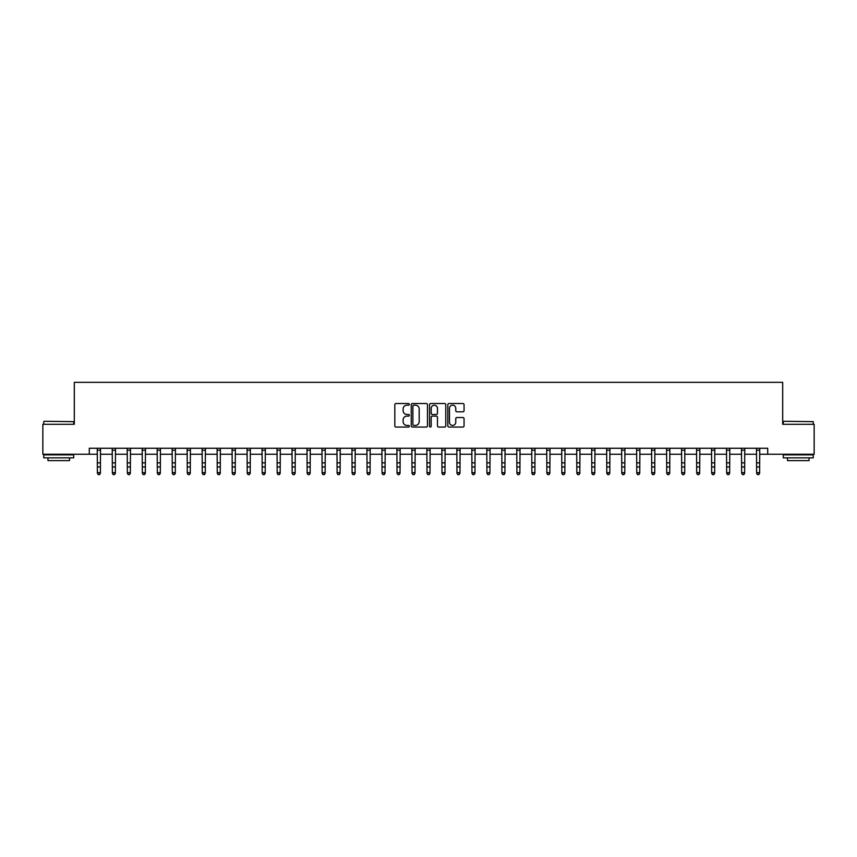 <?xml version="1.0" encoding="UTF-8"?>
<svg xmlns="http://www.w3.org/2000/svg" width="857" height="857" viewBox="0 0 857 857"><rect width="100%" height="100%" fill="white"/><g stroke="black" fill="none" stroke-linecap="round" stroke-linejoin="round"><path stroke-width="1.29" d="M409.325 404.354A0.825 0.825 0 0 0 408.5 403.529L395.998 403.529A1.178 1.178 0 0 0 394.82 404.708L394.82 425.886A1.178 1.178 0 0 0 395.998 427.065L408.5 427.065A0.825 0.825 0 0 0 409.325 426.24A0.825 0.825 0 0 0 408.5 425.415L406.882 425.415A3.76 3.76 0 0 1 403.122 421.644L403.122 419.887A3.76 3.76 0 0 1 406.882 416.116L408.5 416.116A0.825 0.825 0 0 0 409.325 415.291A0.825 0.825 0 0 0 408.5 414.467L406.882 414.467A3.76 3.76 0 0 1 403.122 410.707L403.122 408.939A3.76 3.76 0 0 1 406.882 405.179L408.5 405.179A0.825 0.825 0 0 0 409.325 404.354M462.887 411.821A1.178 1.178 0 0 0 464.055 410.653L464.055 404.708A1.178 1.178 0 0 0 462.887 403.529L449.004 403.529A1.178 1.178 0 0 0 447.825 404.708L447.825 425.886A1.178 1.178 0 0 0 449.004 427.065L462.887 427.065A1.178 1.178 0 0 0 464.055 425.886L464.055 418.709A1.178 1.178 0 0 0 462.887 417.53L456.942 417.53A1.178 1.178 0 0 0 455.763 418.709L455.763 422.265A3.149 3.149 0 0 1 452.614 425.415A3.149 3.149 0 0 1 449.475 422.265L449.475 408.328A3.149 3.149 0 0 1 452.614 405.179A3.149 3.149 0 0 1 455.763 408.328L455.763 410.653A1.178 1.178 0 0 0 456.942 411.821L462.887 411.821M89.299 454.253L42.85 454.253L42.85 424.29L74.313 424.29L74.313 382.329L782.687 382.329L782.687 424.29L814.15 424.29L814.15 454.253L767.701 454.253L767.701 448.254L89.299 448.254L89.299 454.253L97.387 454.253M427.472 404.708A1.178 1.178 0 0 0 426.293 403.529L412.41 403.529A1.178 1.178 0 0 0 411.231 404.708L411.231 425.886A1.178 1.178 0 0 0 412.41 427.065L426.293 427.065A1.178 1.178 0 0 0 427.472 425.886L427.472 404.708M430.707 403.529L444.59 403.529A1.178 1.178 0 0 1 445.769 404.708L445.769 425.886A1.178 1.178 0 0 1 444.59 427.065L438.645 427.065A1.178 1.178 0 0 1 437.466 425.886L437.466 417.295A1.178 1.178 0 0 0 436.299 416.116L432.357 416.116A1.178 1.178 0 0 0 431.178 417.295L431.178 426.24A0.825 0.825 0 0 1 430.353 427.065A0.825 0.825 0 0 1 429.528 426.24L429.528 404.708A1.178 1.178 0 0 1 430.707 403.529M100.387 454.253L112.374 454.253M115.363 454.253L127.35 454.253M130.35 454.253L142.337 454.253M145.326 454.253L157.313 454.253M160.313 454.253L172.3 454.253M175.299 454.253L187.287 454.253M190.275 454.253L202.263 454.253M205.262 454.253L217.25 454.253M220.238 454.253L232.226 454.253M235.225 454.253L247.212 454.253M250.212 454.253L262.199 454.253M265.188 454.253L277.175 454.253M280.175 454.253L292.162 454.253M295.151 454.253L307.138 454.253M310.138 454.253L322.125 454.253M325.124 454.253L337.112 454.253M340.1 454.253L352.088 454.253M355.087 454.253L367.075 454.253M370.063 454.253L382.051 454.253M385.05 454.253L397.037 454.253M400.037 454.253L412.024 454.253M415.013 454.253L427 454.253M430 454.253L441.987 454.253M444.976 454.253L456.963 454.253M459.963 454.253L471.95 454.253M474.949 454.253L486.937 454.253M489.925 454.253L501.913 454.253M504.912 454.253L516.9 454.253M519.888 454.253L531.876 454.253M534.875 454.253L546.862 454.253M549.862 454.253L561.849 454.253M564.838 454.253L576.825 454.253M579.825 454.253L591.812 454.253M594.801 454.253L606.788 454.253M609.788 454.253L621.775 454.253M624.774 454.253L636.762 454.253M639.751 454.253L651.738 454.253M654.737 454.253L666.725 454.253M669.713 454.253L681.701 454.253M684.7 454.253L696.687 454.253M699.687 454.253L711.674 454.253M714.663 454.253L726.65 454.253M729.65 454.253L741.637 454.253M744.626 454.253L756.613 454.253M759.613 454.253L767.701 454.253M413.706 405.179A0.825 0.825 0 0 0 412.881 406.004L412.881 424.59A0.825 0.825 0 0 0 413.706 425.415L415.409 425.415A3.76 3.76 0 0 0 419.18 421.644L419.18 408.939A3.76 3.76 0 0 0 415.409 405.179L413.706 405.179M437.466 408.382A3.149 3.149 0 0 0 434.328 405.232A3.149 3.149 0 0 0 431.178 408.382L431.178 413.299A1.178 1.178 0 0 0 432.357 414.467L436.299 414.467A1.178 1.178 0 0 0 437.466 413.299L437.466 408.382M100.526 448.254L100.387 473.343L99.487 474.671L98.287 474.403L99.487 474.671M97.248 448.254L97.387 472.678L100.387 472.678L99.487 474.403M98.287 474.671L97.387 473.343L98.287 474.403M115.513 448.254L115.363 473.343L114.463 474.671L113.263 474.403L114.463 474.671M112.224 448.254L112.374 472.678L115.363 472.678L114.463 474.403M113.263 474.671L112.374 473.343L113.263 474.403M130.489 448.254L130.35 473.343L129.45 474.671L128.25 474.403L129.45 474.671M127.211 448.254L127.35 472.678L130.35 472.678L129.45 474.403M128.25 474.671L127.35 473.343L128.25 474.403M145.476 448.254L145.326 473.343L144.437 474.671L143.237 474.403L144.437 474.671M142.187 448.254L142.337 472.678L145.326 472.678L144.437 474.403M143.237 474.671L142.337 473.343L143.237 474.403M160.452 448.254L160.313 473.343L159.413 474.671L158.213 474.403L159.413 474.671M157.174 448.254L157.313 472.678L160.313 472.678L159.413 474.403M158.213 474.671L157.313 473.343L158.213 474.403M44.103 421.29L73.713 421.644L44.103 421.29M58.737 457.842L43.75 457.842L43.75 454.853L73.713 454.853L73.713 457.842L58.737 457.842M69.524 457.842L69.524 460.605L47.949 460.605L47.949 457.842M783.641 421.29L813.25 421.644L783.641 421.29M798.263 457.842L783.287 457.842L783.287 454.853L813.25 454.853L813.25 457.842L798.263 457.842M809.051 457.842L809.051 460.605L787.476 460.605L787.476 457.842M175.439 448.254L175.299 473.343L174.4 474.671L173.2 474.403L174.4 474.671M172.161 448.254L172.3 472.678L175.299 472.678L174.4 474.403M173.2 474.671L172.3 473.343L173.2 474.403M190.425 448.254L190.275 473.343L189.376 474.671L188.176 474.403L189.376 474.671M187.137 448.254L187.287 472.678L190.275 472.678L189.376 474.403M188.176 474.671L187.287 473.343L188.176 474.403M205.401 448.254L205.262 473.343L204.362 474.671L203.163 474.403L204.362 474.671M202.123 448.254L202.263 472.678L205.262 472.678L204.362 474.403M203.163 474.671L202.263 473.343L203.163 474.403M220.388 448.254L220.238 473.343L219.349 474.671L218.149 474.403L219.349 474.671M217.1 448.254L217.25 472.678L220.238 472.678L219.349 474.403M218.149 474.671L217.25 473.343L218.149 474.403M235.364 448.254L235.225 473.343L234.325 474.671L233.125 474.403L234.325 474.671M232.086 448.254L232.226 472.678L235.225 472.678L234.325 474.403M233.125 474.671L232.226 473.343L233.125 474.403M250.351 448.254L250.212 473.343L249.312 474.671L248.112 474.403L249.312 474.671M247.073 448.254L247.212 472.678L250.212 472.678L249.312 474.403M248.112 474.671L247.212 473.343L248.112 474.403M265.338 448.254L265.188 473.343L264.288 474.671L263.088 474.403L264.288 474.671M262.049 448.254L262.199 472.678L265.188 472.678L264.288 474.403M263.088 474.671L262.199 473.343L263.088 474.403M280.314 448.254L280.175 473.343L279.275 474.671L278.075 474.403L279.275 474.671M277.036 448.254L277.175 472.678L280.175 472.678L279.275 474.403M278.075 474.671L277.175 473.343L278.075 474.403M295.301 448.254L295.151 473.343L294.262 474.671L293.062 474.403L294.262 474.671M292.012 448.254L292.162 472.678L295.151 472.678L294.262 474.403M293.062 474.671L292.162 473.343L293.062 474.403M310.277 448.254L310.138 473.343L309.238 474.671L308.038 474.403L309.238 474.671M306.999 448.254L307.138 472.678L310.138 472.678L309.238 474.403M308.038 474.671L307.138 473.343L308.038 474.403M325.264 448.254L325.124 473.343L324.225 474.671L323.025 474.403L324.225 474.671M321.986 448.254L322.125 472.678L325.124 472.678L324.225 474.403M323.025 474.671L322.125 473.343L323.025 474.403M340.25 448.254L340.1 473.343L339.201 474.671L338.001 474.403L339.201 474.671M336.962 448.254L337.112 472.678L340.1 472.678L339.201 474.403M338.001 474.671L337.112 473.343L338.001 474.403M355.227 448.254L355.087 473.343L354.187 474.671L352.988 474.403L354.187 474.671M351.948 448.254L352.088 472.678L355.087 472.678L354.187 474.403M352.988 474.671L352.088 473.343L352.988 474.403M370.213 448.254L370.063 473.343L369.174 474.671L367.974 474.403L369.174 474.671M366.925 448.254L367.075 472.678L370.063 472.678L369.174 474.403M367.974 474.671L367.075 473.343L367.974 474.403M385.189 448.254L385.05 473.343L384.15 474.671L382.95 474.403L384.15 474.671M381.911 448.254L382.051 472.678L385.05 472.678L384.15 474.403M382.95 474.671L382.051 473.343L382.95 474.403M400.176 448.254L400.037 473.343L399.137 474.671L397.937 474.403L399.137 474.671M396.898 448.254L397.037 472.678L400.037 472.678L399.137 474.403M397.937 474.671L397.037 473.343L397.937 474.403M415.163 448.254L415.013 473.343L414.113 474.671L412.913 474.403L414.113 474.671M411.874 448.254L412.024 472.678L415.013 472.678L414.113 474.403M412.913 474.671L412.024 473.343L412.913 474.403M430.139 448.254L430 473.343L429.1 474.671L427.9 474.403L429.1 474.671M426.861 448.254L427 472.678L430 472.678L429.1 474.403M427.9 474.671L427 473.343L427.9 474.403M445.126 448.254L444.976 473.343L444.087 474.671L442.887 474.403L444.087 474.671M441.837 448.254L441.987 472.678L444.976 472.678L444.087 474.403M442.887 474.671L441.987 473.343L442.887 474.403M460.102 448.254L459.963 473.343L459.063 474.671L457.863 474.403L459.063 474.671M456.824 448.254L456.963 472.678L459.963 472.678L459.063 474.403M457.863 474.671L456.963 473.343L457.863 474.403M475.089 448.254L474.949 473.343L474.05 474.671L472.85 474.403L474.05 474.671M471.811 448.254L471.95 472.678L474.949 472.678L474.05 474.403M472.85 474.671L471.95 473.343L472.85 474.403M490.075 448.254L489.925 473.343L489.026 474.671L487.826 474.403L489.026 474.671M486.787 448.254L486.937 472.678L489.925 472.678L489.026 474.403M487.826 474.671L486.937 473.343L487.826 474.403M505.052 448.254L504.912 473.343L504.012 474.671L502.813 474.403L504.012 474.671M501.774 448.254L501.913 472.678L504.912 472.678L504.012 474.403M502.813 474.671L501.913 473.343L502.813 474.403M520.038 448.254L519.888 473.343L518.999 474.671L517.799 474.403L518.999 474.671M516.75 448.254L516.9 472.678L519.888 472.678L518.999 474.403M517.799 474.671L516.9 473.343L517.799 474.403M535.014 448.254L534.875 473.343L533.975 474.671L532.775 474.403L533.975 474.671M531.736 448.254L531.876 472.678L534.875 472.678L533.975 474.403M532.775 474.671L531.876 473.343L532.775 474.403M550.001 448.254L549.862 473.343L548.962 474.671L547.762 474.403L548.962 474.671M546.723 448.254L546.862 472.678L549.862 472.678L548.962 474.403M547.762 474.671L546.862 473.343L547.762 474.403M564.988 448.254L564.838 473.343L563.938 474.671L562.738 474.403L563.938 474.671M561.699 448.254L561.849 472.678L564.838 472.678L563.938 474.403M562.738 474.671L561.849 473.343L562.738 474.403M579.964 448.254L579.825 473.343L578.925 474.671L577.725 474.403L578.925 474.671M576.686 448.254L576.825 472.678L579.825 472.678L578.925 474.403M577.725 474.671L576.825 473.343L577.725 474.403M594.951 448.254L594.801 473.343L593.912 474.671L592.712 474.403L593.912 474.671M591.662 448.254L591.812 472.678L594.801 472.678L593.912 474.403M592.712 474.671L591.812 473.343L592.712 474.403M609.927 448.254L609.788 473.343L608.888 474.671L607.688 474.403L608.888 474.671M606.649 448.254L606.788 472.678L609.788 472.678L608.888 474.403M607.688 474.671L606.788 473.343L607.688 474.403M624.914 448.254L624.774 473.343L623.875 474.671L622.675 474.403L623.875 474.671M621.636 448.254L621.775 472.678L624.774 472.678L623.875 474.403M622.675 474.671L621.775 473.343L622.675 474.403M639.9 448.254L639.751 473.343L638.851 474.671L637.651 474.403L638.851 474.671M636.612 448.254L636.762 472.678L639.751 472.678L638.851 474.403M637.651 474.671L636.762 473.343L637.651 474.403M654.877 448.254L654.737 473.343L653.837 474.671L652.638 474.403L653.837 474.671M651.599 448.254L651.738 472.678L654.737 472.678L653.837 474.403M652.638 474.671L651.738 473.343L652.638 474.403M669.863 448.254L669.713 473.343L668.824 474.671L667.624 474.403L668.824 474.671M666.575 448.254L666.725 472.678L669.713 472.678L668.824 474.403M667.624 474.671L666.725 473.343L667.624 474.403M684.839 448.254L684.7 473.343L683.8 474.671L682.601 474.403L683.8 474.671M681.561 448.254L681.701 472.678L684.7 472.678L683.8 474.403M682.601 474.671L681.701 473.343L682.601 474.403M699.826 448.254L699.687 473.343L698.787 474.671L697.587 474.403L698.787 474.671M696.548 448.254L696.687 472.678L699.687 472.678L698.787 474.403M697.587 474.671L696.687 473.343L697.587 474.403M714.813 448.254L714.663 473.343L713.763 474.671L712.563 474.403L713.763 474.671M711.524 448.254L711.674 472.678L714.663 472.678L713.763 474.403M712.563 474.671L711.674 473.343L712.563 474.403M729.789 448.254L729.65 473.343L728.75 474.671L727.55 474.403L728.75 474.671M726.511 448.254L726.65 472.678L729.65 472.678L728.75 474.403M727.55 474.671L726.65 473.343L727.55 474.403M744.776 448.254L744.626 473.343L743.737 474.671L742.537 474.403L743.737 474.671M741.487 448.254L741.637 472.678L744.626 472.678L743.737 474.403M742.537 474.671L741.637 473.343L742.537 474.403M759.752 448.254L759.613 473.343L758.713 474.671L757.513 474.403L758.713 474.671M756.474 448.254L756.613 472.678L759.613 472.678L758.713 474.403M757.513 474.671L756.613 473.343L757.513 474.403M100.387 462.855L97.387 462.855M100.387 466.969L97.387 466.969M100.387 450.204L97.387 450.204M115.363 462.855L112.374 462.855M115.363 466.969L112.374 466.969M115.363 450.204L112.374 450.204M130.35 462.855L127.35 462.855M130.35 466.969L127.35 466.969M130.35 450.204L127.35 450.204M145.326 462.855L142.337 462.855M145.326 466.969L142.337 466.969M145.326 450.204L142.337 450.204M160.313 462.855L157.313 462.855M160.313 466.969L157.313 466.969M160.313 450.204L157.313 450.204M175.299 462.855L172.3 462.855M175.299 466.969L172.3 466.969M175.299 450.204L172.3 450.204M190.275 462.855L187.287 462.855M190.275 466.969L187.287 466.969M190.275 450.204L187.287 450.204M205.262 462.855L202.263 462.855M205.262 466.969L202.263 466.969M205.262 450.204L202.263 450.204M220.238 462.855L217.25 462.855M220.238 466.969L217.25 466.969M220.238 450.204L217.25 450.204M235.225 462.855L232.226 462.855M235.225 466.969L232.226 466.969M235.225 450.204L232.226 450.204M250.212 462.855L247.212 462.855M250.212 466.969L247.212 466.969M250.212 450.204L247.212 450.204M265.188 462.855L262.199 462.855M265.188 466.969L262.199 466.969M265.188 450.204L262.199 450.204M280.175 462.855L277.175 462.855M280.175 466.969L277.175 466.969M280.175 450.204L277.175 450.204M295.151 462.855L292.162 462.855M295.151 466.969L292.162 466.969M295.151 450.204L292.162 450.204M310.138 462.855L307.138 462.855M310.138 466.969L307.138 466.969M310.138 450.204L307.138 450.204M325.124 462.855L322.125 462.855M325.124 466.969L322.125 466.969M325.124 450.204L322.125 450.204M340.1 462.855L337.112 462.855M340.1 466.969L337.112 466.969M340.1 450.204L337.112 450.204M355.087 462.855L352.088 462.855M355.087 466.969L352.088 466.969M355.087 450.204L352.088 450.204M370.063 462.855L367.075 462.855M370.063 466.969L367.075 466.969M370.063 450.204L367.075 450.204M385.05 462.855L382.051 462.855M385.05 466.969L382.051 466.969M385.05 450.204L382.051 450.204M400.037 462.855L397.037 462.855M400.037 466.969L397.037 466.969M400.037 450.204L397.037 450.204M415.013 462.855L412.024 462.855M415.013 466.969L412.024 466.969M415.013 450.204L412.024 450.204M430 462.855L427 462.855M430 466.969L427 466.969M430 450.204L427 450.204M444.976 462.855L441.987 462.855M444.976 466.969L441.987 466.969M444.976 450.204L441.987 450.204M459.963 462.855L456.963 462.855M459.963 466.969L456.963 466.969M459.963 450.204L456.963 450.204M474.949 462.855L471.95 462.855M474.949 466.969L471.95 466.969M474.949 450.204L471.95 450.204M489.925 462.855L486.937 462.855M489.925 466.969L486.937 466.969M489.925 450.204L486.937 450.204M504.912 462.855L501.913 462.855M504.912 466.969L501.913 466.969M504.912 450.204L501.913 450.204M519.888 462.855L516.9 462.855M519.888 466.969L516.9 466.969M519.888 450.204L516.9 450.204M534.875 462.855L531.876 462.855M534.875 466.969L531.876 466.969M534.875 450.204L531.876 450.204M549.862 462.855L546.862 462.855M549.862 466.969L546.862 466.969M549.862 450.204L546.862 450.204M564.838 462.855L561.849 462.855M564.838 466.969L561.849 466.969M564.838 450.204L561.849 450.204M579.825 462.855L576.825 462.855M579.825 466.969L576.825 466.969M579.825 450.204L576.825 450.204M594.801 462.855L591.812 462.855M594.801 466.969L591.812 466.969M594.801 450.204L591.812 450.204M609.788 462.855L606.788 462.855M609.788 466.969L606.788 466.969M609.788 450.204L606.788 450.204M624.774 462.855L621.775 462.855M624.774 466.969L621.775 466.969M624.774 450.204L621.775 450.204M639.751 462.855L636.762 462.855M639.751 466.969L636.762 466.969M639.751 450.204L636.762 450.204M654.737 462.855L651.738 462.855M654.737 466.969L651.738 466.969M654.737 450.204L651.738 450.204M669.713 462.855L666.725 462.855M669.713 466.969L666.725 466.969M669.713 450.204L666.725 450.204M684.7 462.855L681.701 462.855M684.7 466.969L681.701 466.969M684.7 450.204L681.701 450.204M699.687 462.855L696.687 462.855M699.687 466.969L696.687 466.969M699.687 450.204L696.687 450.204M714.663 462.855L711.674 462.855M714.663 466.969L711.674 466.969M714.663 450.204L711.674 450.204M729.65 462.855L726.65 462.855M729.65 466.969L726.65 466.969M729.65 450.204L726.65 450.204M744.626 462.855L741.637 462.855M744.626 466.969L741.637 466.969M744.626 450.204L741.637 450.204M759.613 462.855L756.613 462.855M759.613 466.969L756.613 466.969M759.613 450.204L756.613 450.204M43.75 424.29L43.75 421.644M50.584 454.853L50.584 454.253M66.878 454.853L66.878 454.253M73.713 424.29L73.713 421.644M783.287 424.29L783.287 421.644M790.122 454.853L790.122 454.253M806.416 454.853L806.416 454.253M813.25 424.29L813.25 421.644"/></g></svg>
